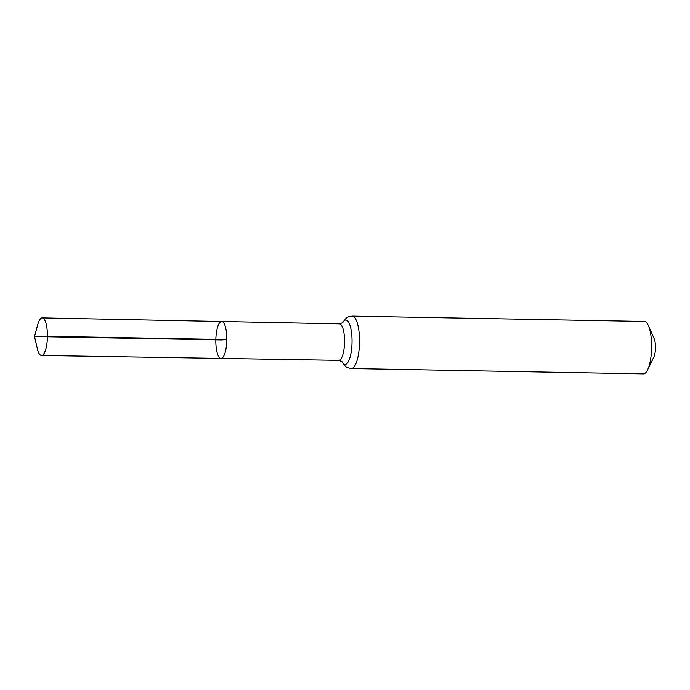 <?xml version="1.0" encoding="UTF-8"?>
<svg xmlns="http://www.w3.org/2000/svg" width="690" height="690" viewBox="0 0 690 690"><rect width="100%" height="100%" fill="white"/><g stroke="black" fill="none" stroke-linecap="round" stroke-linejoin="round"><path stroke-width="1.03" d="M341.93 361.577L338.79 360.344A18.242 5.425 -89 0 0 344.552 341.723A18.242 5.425 -89 0 0 339.463 323.869L221.663 321.488A18.466 5.494 91 0 1 226.82 339.566A18.466 5.494 91 0 1 220.99 358.412A18.466 5.494 91 0 1 215.841 339.851A18.466 5.494 91 0 1 221.663 321.488A18.466 5.494 91 0 1 226.82 339.566A18.466 5.494 91 0 1 220.99 358.412L41.495 355.471A18.803 5.589 91 0 1 37.346 348.761L34.5 336.539L221.326 339.954L226.82 339.566L47.429 336.28L34.5 336.539L37.795 324.429A18.803 5.589 91 0 1 42.176 317.874A18.803 5.589 91 0 1 47.429 336.28A18.803 5.589 91 0 1 41.495 355.471M352.202 316.106A26.237 7.806 -89 0 1 359.533 341.791A26.237 7.806 -89 0 1 351.245 368.564L643.33 373.894A26.237 7.806 -89 0 0 647.617 369.831L653.835 357.058A10.928 3.252 -89 0 0 655.5 347.596A10.928 3.252 -89 0 0 654.163 338.652L648.419 325.654A26.237 7.806 -89 0 0 644.288 321.437L352.202 316.106L348.441 316.839L346.19 318.159L342.447 322.92M647.617 369.831A26.237 7.806 -89 0 0 651.619 347.122A26.237 7.806 -89 0 0 648.419 325.654M341.774 361.422A22.235 6.615 -89 0 0 348.467 361.379A22.235 6.615 -89 0 0 352.047 341.757A22.235 6.615 -89 0 0 342.481 322.894M338.79 360.344L220.99 358.412M351.245 368.564L347.51 367.692L345.311 366.287L341.748 361.396M342.637 322.739L339.463 323.869M221.663 321.488L42.176 317.874"/></g></svg>
